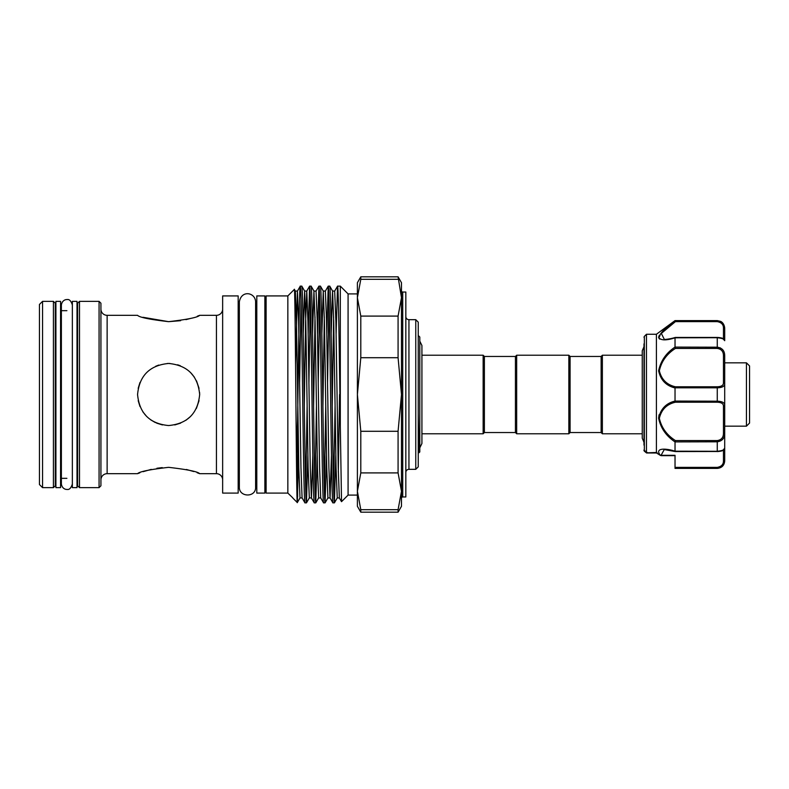<?xml version="1.0" encoding="UTF-8"?>
<svg xmlns="http://www.w3.org/2000/svg" width="789" height="789" viewBox="0 0 789 789"><rect width="100%" height="100%" fill="white"/><g stroke="black" fill="none" stroke-linecap="round" stroke-linejoin="round"><path stroke-width="1.18" d="M60.566 394.5L60.566 301.349L55.911 301.349L55.911 487.651L60.566 487.651L60.566 394.5M77.016 394.5L77.016 301.349L72.361 301.349L72.361 487.651L77.016 487.651L77.016 394.5M746.443 362.832L749.55 365.938L749.55 423.062L746.443 426.168L746.443 362.832L724.706 362.832M746.443 426.168L724.706 426.168L724.706 365.228M643.982 445.114L643.982 343.886M664.249 449.552L661.093 455.302L675.029 455.302L675.029 467.374L717.26 467.374C721.432 466.605 723.503 464.435 723.464 460.845A1.243 0.779 -0 0 0 724.706 460.066L724.706 448.31L723.464 449.552L724.706 448.31L724.706 457.492M646.467 452.847L644.347 451.14L644.347 336.38L646.467 334.26L646.467 452.847L657.01 452.472L656.418 452.925L661.172 455.657L675.029 455.657L675.029 457.492M656.399 452.876L656.399 334.26L675.029 320.6L717.26 320.906C722.201 321.794 724.687 324.466 724.706 328.934L724.706 340.69L724.706 328.934A1.243 0.779 180 0 0 723.464 328.155C723.503 324.575 721.432 322.395 717.26 321.626L675.433 321.626L661.33 333.422L664.348 339.448M660.354 455.263A1.243 0.917 141.4 0 0 661.093 455.302L661.143 455.549A1.243 1.164 163.9 0 1 660.403 455.342L660.354 455.263C654.209 447.669 666.044 448.241 675.029 451.19L675.029 441.909C666.133 435.972 660.659 428.072 658.618 418.209C660.659 408.929 666.133 403.209 675.029 401.059L675.029 387.941C666.123 385.772 660.649 380.071 658.618 370.83C660.669 360.918 666.143 352.999 675.029 347.091L675.029 337.81C666.133 340.68 660.659 340.532 658.618 337.367C660.659 332.603 666.133 327.119 675.029 320.896M674.674 321.172L669.397 325.315M659.052 335.729L658.618 337.485M659.042 338.57L659.752 339.132M669.94 385.772L673.895 387.527M659.062 414.787L658.618 418.17M642.246 433.782L602.372 433.782L601.129 432.54L570.082 432.54L568.839 433.782L516.677 433.782L516.677 355.218L568.839 355.218L570.082 356.46L601.129 356.46L602.372 355.218L642.246 355.218L642.246 350.78L643.982 346.756M516.677 433.782L515.434 432.54L515.434 356.46L516.677 355.218M515.434 432.54L484.387 432.54L483.144 433.782L421.918 433.782L421.918 443.497L421.918 345.503L419.807 341.164M515.434 356.46L484.387 356.46L483.144 355.218L421.918 355.218M418.249 335.503L419.807 337.061L419.807 451.939L419.018 452.718L418.249 413.12M266.11 309.89L264.867 309.89M266.11 479.11L264.867 479.11M287.847 493.086L287.847 295.914L266.11 295.914L266.11 493.086L287.847 493.086L292.719 497.78M292.916 498.155L297.315 502.554L299.998 497.928L298.804 467.65L296.477 321.35L295.342 291.072L297.423 291.072L295.569 364.193M287.847 295.914L294.356 289.405L295.342 291.072M294.356 289.405C295.362 282.245 296.339 508.658 297.315 502.554L298.577 455.273M307.888 455.273L306.448 502.859C305.678 504.378 304.889 452.363 304.12 394.5C303.351 336.637 302.562 284.622 301.792 286.141L300.293 286.141C301.063 284.622 301.852 336.637 302.621 394.5C303.39 452.363 304.179 504.378 304.948 502.859L302.079 497.928L300.954 467.65L298.627 321.35L297.423 291.072L300.293 286.141C299.406 283.626 298.498 354.764 297.621 419.314L297.621 496.883M306.477 502.83L309.318 497.928L308.114 467.65L305.787 321.35L304.653 291.072L301.792 286.141M306.448 502.859L304.948 502.859M340.315 426.356L340.315 286.141L337.554 286.141C338.471 283.419 339.408 360.346 340.315 426.356L341.519 501.666L339.339 497.928L338.215 467.65L335.887 321.35L334.684 291.072L337.554 286.141M335.828 455.273L334.388 502.859C333.619 504.378 332.84 452.363 332.061 394.5C331.291 336.637 330.512 284.622 329.733 286.141L328.234 286.141C329.013 284.622 329.792 336.637 330.561 394.5C331.341 452.363 332.12 504.378 332.889 502.859L330.029 497.928L328.895 467.65L326.567 321.35L325.374 291.072L328.234 286.141L326.794 333.727M334.388 502.859L332.889 502.859M326.518 455.273L325.078 502.859C324.309 504.378 323.52 452.363 322.75 394.5C321.981 336.637 321.192 284.622 320.423 286.141L318.924 286.141C319.693 284.622 320.482 336.637 321.251 394.5C322.02 452.363 322.809 504.378 323.579 502.859L320.709 497.928L319.584 467.65L317.257 321.35L316.054 291.072L318.924 286.141L317.484 333.727M325.078 502.859L323.579 502.859M317.208 455.273L315.758 502.859C314.989 504.378 314.209 452.363 313.43 394.5C312.661 336.637 311.882 284.622 311.103 286.141L309.604 286.141C310.383 284.622 311.162 336.637 311.931 394.5C312.71 452.363 313.489 504.378 314.269 502.859L311.399 497.928L310.264 467.65L307.937 321.35L306.773 291.042L305.609 321.35L304.278 406.503M315.758 502.859L314.269 502.859M333.639 489.446L335.059 406.503M336.114 333.727L337.514 286.17M328.983 299.554L327.563 382.497M324.328 489.446L325.749 406.503M319.673 299.554L318.253 382.497M315.008 489.446L316.428 406.503M310.353 299.554L308.933 382.497M305.698 489.446L307.118 406.503M308.164 333.727L309.604 286.141L306.743 291.072L304.623 291.042L303.232 333.727M357.397 495.097L348.077 495.097L348.077 293.902L340.315 286.141M348.077 495.097L341.519 501.666M360.8 509.694L360.8 512.179L398.08 512.179L401.483 506.282L401.483 491.3L398.08 472.907L398.08 431.287L401.483 394.5L398.08 357.713L398.08 316.093L401.483 297.7L398.08 276.821L401.483 282.718L401.483 491.3L401.483 297.7L401.483 491.3L398.08 509.694L360.8 509.694L357.397 491.3L357.397 293.902L348.077 293.902M398.08 316.093L360.8 316.093L357.397 297.7L357.397 282.718L360.8 276.821L360.8 279.306L398.08 279.306M401.483 498.204A1.243 1.243 0 0 1 402.725 496.962L405.832 496.962L405.832 292.038L402.725 292.038L402.725 496.962M401.483 290.796A1.243 1.243 0 0 0 402.725 292.038M405.832 472.433A3.107 3.107 0 0 1 408.939 469.327L415.764 469.327L415.764 319.673L408.939 319.673L408.939 469.327M405.832 316.567A3.107 3.107 0 0 0 408.939 319.673M415.764 319.673L418.249 322.159L418.249 466.841L415.764 469.327M264.867 295.914L264.867 493.086L256.8 493.086L256.8 295.914L264.867 295.914M239.343 309.89L238.17 309.89M239.343 479.11L238.17 479.11M238.17 493.086L238.17 295.914L222.646 295.914L222.646 493.086L238.17 493.086M222.646 309.11A6.213 6.213 0 0 1 216.433 315.324L199.666 315.324C197.822 317.375 187.476 319.486 168.619 321.665C149.732 319.476 139.387 317.365 137.562 315.324L107.136 315.324L107.136 473.676L137.562 473.676C139.397 471.635 149.752 469.514 168.619 467.335C187.506 469.524 197.861 471.635 199.666 473.676L197.072 472.7M222.646 479.89A6.213 6.213 0 0 0 216.433 473.676L199.666 473.676M167.298 363.482L168.619 363.453C187.496 365.277 197.842 375.623 199.666 394.48C197.832 413.397 187.476 423.752 168.619 425.547C149.742 423.732 139.387 413.387 137.562 394.51C139.377 375.633 149.723 365.277 168.619 363.453L169.951 363.482M162.228 467.611L156.922 468.262M151.261 469.376L143.115 471.674M139.86 472.808L137.562 473.676M142.957 317.277L168.619 321.665L180.563 320.689M162.455 424.936L156.617 423.131M146.665 416.464L142.878 411.868L146.665 416.464M139.998 406.542L138.183 400.654M138.183 388.316L139.978 382.497M155.64 366.293L158.727 365.07M150.61 419.797L155.413 422.608M180.632 423.131L174.773 424.936L180.642 423.121M185.948 420.261L190.563 416.464M196.303 408.544L199.055 400.644L196.431 408.298M100.923 479.89A6.213 6.213 0 0 1 107.136 473.676M100.923 309.11A6.213 6.213 0 0 0 107.136 315.324M99.069 301.349L100.923 303.213L100.923 485.787L99.069 487.651L99.069 301.349L79.502 301.349L79.502 487.651L99.069 487.651M79.502 487.651L77.638 485.787L77.638 303.213L79.502 301.349M77.638 307.562A3.107 3.107 0 0 1 77.016 309.426M77.638 481.438A3.107 3.107 0 0 0 77.016 479.574M66.897 310.669L60.566 310.669M66.897 478.331L60.566 478.331M55.289 481.438A3.107 3.107 0 0 1 55.911 479.574M55.289 307.562A3.107 3.107 0 0 0 55.911 309.426M53.425 301.349L55.289 303.213L55.289 485.787L53.425 487.651L53.425 301.349L42.557 301.349L42.557 487.651L53.425 487.651M42.557 487.651L39.45 484.545L39.45 304.455L42.557 301.349M256.8 309.89L255.616 309.89L255.616 301.911C255.399 292.413 241.375 289.622 239.343 301.911L239.343 487.089C238.968 497.435 256.109 497.77 255.616 487.089L255.616 301.911M256.8 479.11L255.616 479.11M602.372 433.782L602.372 355.218M177.604 364.784L180.296 365.731M190.543 372.526L194.36 377.142M196.491 380.821L199.045 388.326M199.597 392.468L199.666 394.904M190.534 416.493L185.918 420.281M185.918 319.644L190.573 318.431M197.309 316.221L199.666 315.324M193.759 471.546L186.391 469.475M398.08 512.179L398.08 509.694M398.08 357.713L360.8 357.713L360.8 316.093M398.08 431.287L360.8 431.287L357.397 394.5L360.8 357.713M398.08 472.907L360.8 472.907L360.8 431.287M360.8 279.306L357.397 297.7L357.397 491.3L360.8 472.907M357.397 491.3L357.397 506.282L360.8 512.179M301.043 299.554L299.623 382.497M297.621 419.314L296.388 453.004M483.144 433.782L483.144 355.218M484.387 432.54L484.387 356.46M568.839 433.782L568.839 355.218M570.082 432.54L570.082 356.46M601.129 432.54L601.129 356.46M717.26 467.374L717.26 468.094C722.201 467.216 724.687 464.543 724.706 460.066L724.706 460.944C724.272 465.471 721.787 467.956 717.26 468.4L719.992 467.552M724.706 448.487L724.706 433.23L724.706 448.487C724.401 450.282 721.915 451.308 717.26 451.564L717.26 451.278C722.201 450.736 724.687 449.809 724.706 448.487M720.396 347.91L717.26 347.199C722.201 347.91 724.687 350.77 724.706 355.77L724.706 433.23C724.687 438.24 722.201 441.1 717.26 441.801L675.029 441.909M723.464 339.448L724.706 340.513C724.687 339.191 722.201 338.254 717.26 337.722L675.029 337.81M643.982 450.006L643.982 450.282A1.243 1.213 180 0 0 644.347 451.14L645.224 450.992M724.706 355.77L723.464 355.898C723.503 351.569 721.432 349.083 717.26 348.432L675.433 348.432C666.804 353.906 661.438 361.352 659.348 370.781C661.458 379.479 666.823 384.815 675.433 386.788L675.029 387.941M675.029 401.059L717.26 401.197C722.201 401.325 724.687 402.686 724.706 405.29A1.243 0.967 180 0 1 723.464 406.256C723.503 403.721 721.432 402.37 717.26 402.212L675.433 402.212C666.804 404.175 661.438 409.54 659.348 418.308C661.458 427.668 666.823 435.094 675.433 440.568L675.039 441.801M675.029 451.19L717.26 451.278L717.26 440.568C721.432 439.927 723.503 437.431 723.464 433.102L723.464 406.256M717.26 468.4L675.029 468.4L675.029 467.374M718.098 401.216L717.26 401.197L717.26 387.803L675.039 387.803M720.357 321.606L717.26 320.6L720.485 321.34C720.456 321.31 724.026 322.425 724.706 328.056M675.029 347.091L717.26 347.199L717.26 337.514M675.433 386.788L717.26 386.788C721.432 386.63 723.503 385.288 723.464 382.744L723.464 355.898M723.464 382.744A1.243 0.967 180 0 1 724.706 383.71C724.687 386.314 722.201 387.675 717.26 387.803L717.26 386.788M659.357 336.952L660.117 335.019M661.044 333.757L670.354 325.462M661.143 455.549L661.35 454.898M647.236 452.472L646.507 452.925L647.236 452.472M675.433 321.626L675.039 320.906M675.433 402.212L675.039 401.197M724.706 433.23L723.464 433.102M675.433 348.432L675.039 347.199M216.433 473.676L216.433 315.324M333.639 316.922L332.218 406.503M331.449 455.273L330.058 497.958L327.908 497.958L326.745 467.65L324.417 321.35L323.253 291.042L321.863 333.727M324.328 316.922L322.908 406.503M315.008 316.922L313.598 406.503M312.819 455.273L311.428 497.958L309.318 497.928M339.556 394.5L338.303 472.078M334.428 502.83L337.258 497.928L336.065 467.65L333.727 321.35L332.563 291.042L331.173 333.727M315.797 502.83L318.628 497.928L317.434 467.65L315.097 321.35L313.933 291.042L312.543 333.727M723.464 460.845L723.464 450.174M717.26 468.094L675.029 468.094M723.464 338.826L723.464 328.155M675.433 440.568L717.26 440.568M717.26 321.626L717.26 320.906M717.26 451.486L675.276 451.564M717.26 402.212L717.26 401.197M717.26 348.432L717.26 347.199M72.42 483.864C71.059 488.164 69.215 490.008 66.897 489.387C66.276 489.663 61.986 488.953 61.374 483.864L61.374 305.136C61.986 300.047 66.276 299.337 66.897 299.613C69.215 298.992 71.059 300.836 72.42 305.136M644.347 336.38L643.982 337.258M656.399 334.26L646.467 334.26M643.982 442.244L642.246 438.22L642.246 350.78M398.08 276.821L360.8 276.821M337.258 497.928L339.339 497.928M329.763 286.17L332.603 291.072L334.684 291.072M320.452 286.17L323.283 291.072L325.374 291.072M318.628 497.928L320.709 497.928M311.132 286.17L313.973 291.072L316.054 291.072M299.998 497.928L302.079 497.928M325.107 502.83L327.948 497.928M418.249 452.6L419.018 452.718M419.807 447.836L421.918 443.497M717.26 320.6L675.029 320.6M644.455 451.269L646.516 452.945L644.455 451.269M660.492 455.46L656.468 452.965M646.635 452.985L656.497 452.985M675.236 337.445C669.92 339.191 663.559 339.625 664.2 339.448M724.706 340.513C724.657 338.728 722.172 337.712 717.26 337.436L675.276 337.436M664.21 449.552L675.236 451.555"/></g></svg>
